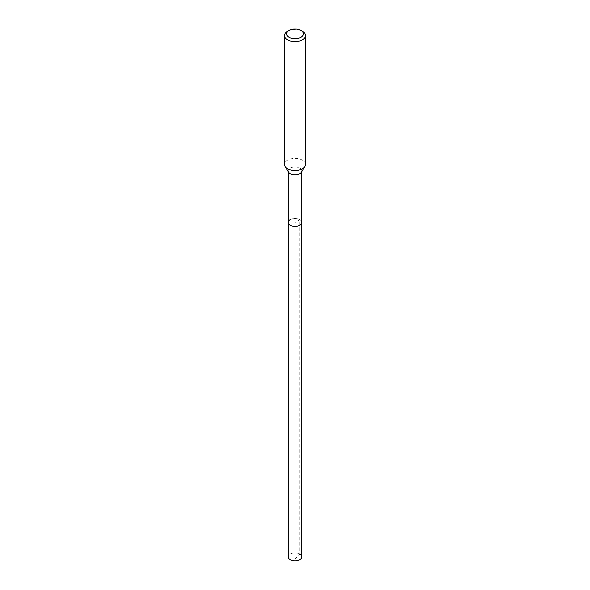 <?xml version="1.0" encoding="UTF-8"?>
<svg xmlns="http://www.w3.org/2000/svg" width="590" height="590" viewBox="0 0 590 590"><rect width="100%" height="100%" fill="white"/><g stroke="black" fill="none" stroke-linecap="round" stroke-linejoin="round"><path stroke-width="0.44" stroke-dasharray="2.95 2.21" d="M301.822 556.857A6.822 3.938 0 0 0 297.611 553.221A6.822 3.938 0 0 0 290.177 554.076A6.822 3.938 0 0 0 288.178 556.857M290.177 219.687A6.822 3.938 180 0 1 297.611 218.831A6.822 3.938 180 0 1 301.822 222.474A6.822 3.938 0 0 0 297.611 218.831A6.822 3.938 0 0 0 290.177 219.687A6.822 3.938 0 0 0 288.178 222.474M288.554 172.191A6.822 3.938 180 0 1 288.178 170.894A6.822 3.938 180 0 1 290.177 168.106A6.822 3.938 180 0 1 297.611 167.25A6.822 3.938 180 0 1 301.822 170.894A6.822 3.938 180 0 1 301.446 172.191M305.502 164.455A10.502 6.062 0 0 0 299.019 158.858A10.502 6.062 0 0 0 287.573 160.17A10.502 6.062 0 0 0 284.498 164.455M287.573 31.277A10.502 6.062 180 0 1 302.427 31.277M295 558.885L299.823 554.076L299.823 219.687L295 222.474L295 558.885M288.178 170.894L288.178 171.565M301.822 170.894L301.822 171.565"/><path stroke-width="0.89" d="M288.178 171.565L288.178 556.857A6.822 3.938 0 0 0 292.389 560.5A6.822 3.938 0 0 0 299.823 559.645A6.822 3.938 0 0 0 301.822 556.857L301.822 222.474A6.822 3.938 180 0 1 299.823 225.262A6.822 3.938 180 0 1 292.389 226.118A6.822 3.938 180 0 1 288.178 222.474A6.822 3.938 180 0 1 290.177 219.687M304.912 166.454L301.446 172.191A6.822 3.938 180 0 1 299.823 173.681A6.822 3.938 180 0 1 288.554 172.191L285.088 166.454A10.502 6.062 0 0 0 302.427 168.747A10.502 6.062 0 0 0 304.912 166.454A10.502 6.062 0 0 0 305.502 164.455L305.502 35.562A10.502 6.062 180 0 1 302.427 39.847A10.502 6.062 180 0 1 290.981 41.167A10.502 6.062 180 0 1 284.498 35.562A10.502 6.062 180 0 1 287.573 31.277L289.063 30.422A8.4 4.853 180 0 1 300.937 30.422A8.4 4.853 180 0 1 300.937 37.281A8.4 4.853 180 0 1 289.063 37.281A8.4 4.853 180 0 1 289.063 30.422L287.573 31.277M288.178 222.474A6.822 3.938 0 0 0 292.389 226.118A6.822 3.938 0 0 0 299.823 225.262A6.822 3.938 0 0 0 301.822 222.474L301.822 171.565M284.498 35.562L284.498 164.455A10.502 6.062 0 0 0 285.088 166.454M300.937 30.422L302.427 31.277A10.502 6.062 180 0 1 305.502 35.562"/></g></svg>
